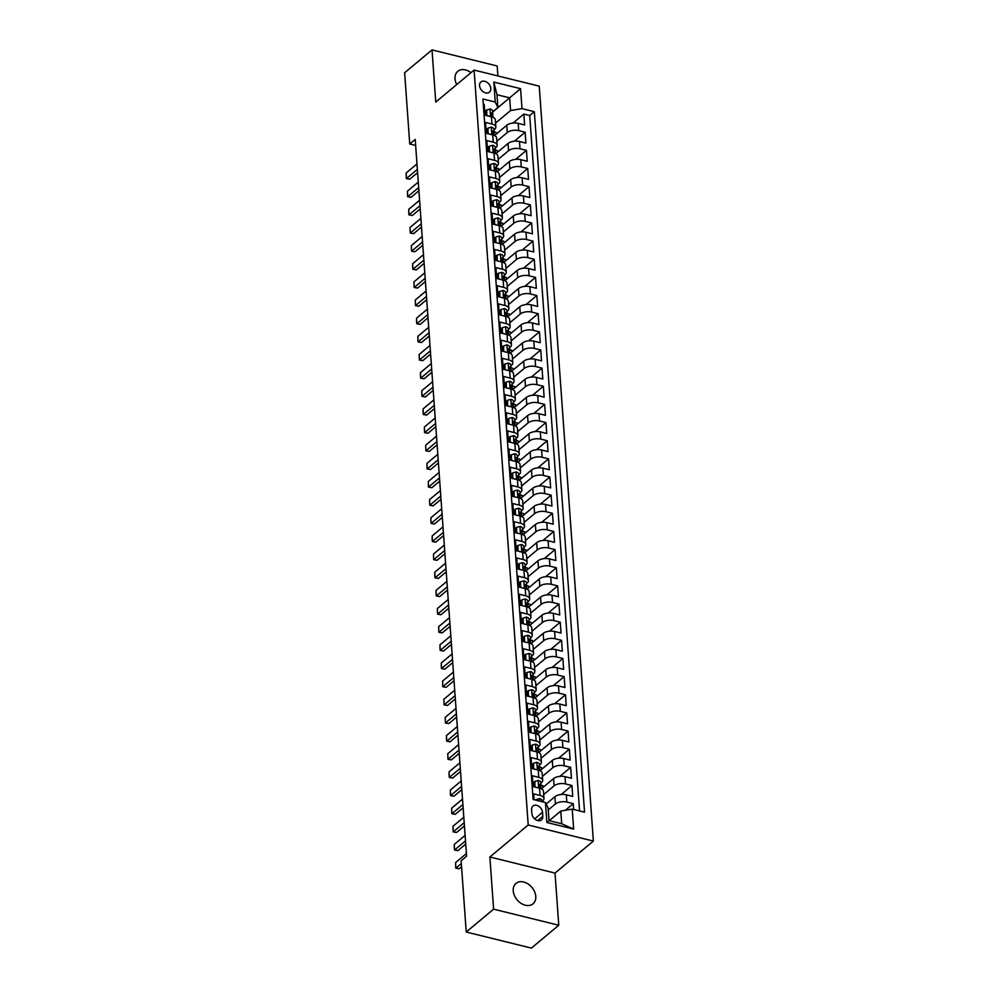 <?xml version="1.0" encoding="UTF-8"?>
<svg xmlns="http://www.w3.org/2000/svg" width="998" height="998" viewBox="0 0 998 998"><rect width="100%" height="100%" fill="white"/><g stroke="black" fill="none" stroke-linecap="round" stroke-linejoin="round"><path stroke-width="1.5" d="M470.969 72.679A13.298 9.668 50.1 0 0 457.77 71.32A13.298 9.668 50.1 0 0 455.013 78.755A13.298 9.668 50.1 0 0 456.747 84.556M513.234 890.84A13.298 9.668 50.1 0 0 520.931 903.265A13.298 9.668 50.1 0 0 533.019 903.826A13.298 9.668 50.1 0 0 535.776 896.391A13.298 9.668 50.1 0 0 528.067 883.966A13.298 9.668 50.1 0 0 515.978 883.405A13.298 9.668 50.1 0 0 513.234 890.84M479.539 85.678A6.649 4.84 50.1 0 0 483.381 91.891A6.649 4.84 50.1 0 0 489.432 92.178A6.649 4.84 50.1 0 0 490.804 88.46A6.649 4.84 50.1 0 0 486.949 82.248A6.649 4.84 50.1 0 0 480.911 81.973A6.649 4.84 50.1 0 0 479.539 85.678M497.89 75.948L497.179 65.98L432.022 49.9L404.639 72.754L409.741 143.986L415.655 145.434M593.361 841.077L539.244 86.152L474.087 70.072L528.204 824.997L593.361 841.077L555.025 873.075L489.868 856.995L493.611 909.166L558.768 925.246L555.025 873.075M558.768 925.246L531.385 948.1L466.228 932.02L493.611 909.166M483.269 104.054L484.205 104.291L484.991 115.182L491.415 116.766L491.939 124.026A8.308 4.017 -4.1 0 1 495.844 127.083A8.308 4.017 -4.1 0 1 494.596 129.416L493.96 129.952M491.939 124.026L485.515 122.43L486.288 133.32L492.713 134.905L493.237 142.165A8.308 4.017 -4.1 0 1 497.154 145.234A8.308 4.017 -4.1 0 1 495.906 147.567L495.257 148.103M493.237 142.165L486.812 140.581L487.585 151.471L494.022 153.056L494.534 160.316A8.308 4.017 -4.1 0 1 498.451 163.373A8.308 4.017 -4.1 0 1 497.204 165.705L496.555 166.242M494.534 160.316L488.109 158.732L488.895 169.623L495.32 171.207L495.844 178.467A8.308 4.017 -4.1 0 1 499.749 181.524A8.308 4.017 -4.1 0 1 498.501 183.857L497.865 184.393M495.844 178.467L489.407 176.871L490.193 187.761L496.617 189.346L497.141 196.606A8.308 4.017 -4.1 0 1 501.046 199.675A8.308 4.017 -4.1 0 1 499.798 202.008L499.162 202.544M497.141 196.606L490.717 195.022L491.49 205.912L497.927 207.497L498.439 214.757A8.308 4.017 -4.1 0 1 502.356 217.814A8.308 4.017 -4.1 0 1 501.108 220.146L500.46 220.695M498.439 214.757L492.014 213.173L492.8 224.063L499.225 225.648L499.749 232.908A8.308 4.017 -4.1 0 1 503.653 235.965A8.308 4.017 -4.1 0 1 502.406 238.297L501.757 238.834M499.749 232.908L493.311 231.324L494.097 242.202L500.522 243.786L501.046 251.047A8.308 4.017 -4.1 0 1 504.951 254.116A8.308 4.017 -4.1 0 1 503.703 256.449L503.067 256.985M501.046 251.047L494.621 249.463L495.395 260.353L501.819 261.938L502.343 269.198A8.308 4.017 -4.1 0 1 506.248 272.267A8.308 4.017 -4.1 0 1 505.013 274.587L504.364 275.136M502.343 269.198L495.919 267.614L496.692 278.504L503.129 280.089L503.641 287.349A8.308 4.017 -4.1 0 1 507.558 290.406A8.308 4.017 -4.1 0 1 506.31 292.738L505.662 293.275M503.641 287.349L497.216 285.765L498.002 296.643L504.427 298.24L504.951 305.488A8.308 4.017 -4.1 0 1 508.855 308.557A8.308 4.017 -4.1 0 1 507.608 310.889L506.959 311.426M504.951 305.488L498.513 303.903L499.299 314.794L505.724 316.378L506.248 323.639A8.308 4.017 -4.1 0 1 510.153 326.708A8.308 4.017 -4.1 0 1 508.905 329.041L508.269 329.577M506.248 323.639L499.823 322.055L500.597 332.945L507.021 334.53L507.545 341.79A8.308 4.017 -4.1 0 1 511.463 344.846A8.308 4.017 -4.1 0 1 510.215 347.179L509.566 347.716M507.545 341.79L501.121 340.206L501.894 351.084L508.331 352.681L508.843 359.929A8.308 4.017 -4.1 0 1 512.76 362.998A8.308 4.017 -4.1 0 1 511.512 365.33L510.864 365.867M508.843 359.929L502.418 358.344L503.204 369.235L509.629 370.819L510.153 378.08A8.308 4.017 -4.1 0 1 514.057 381.149A8.308 4.017 -4.1 0 1 512.81 383.481L512.174 384.018M510.153 378.08L503.716 376.496L504.501 387.386L510.926 388.971L511.45 396.231A8.308 4.017 -4.1 0 1 515.355 399.287A8.308 4.017 -4.1 0 1 514.107 401.62L513.471 402.157M511.45 396.231L505.025 394.647L505.799 405.537L512.236 407.122L512.747 414.382A8.308 4.017 -4.1 0 1 516.665 417.438A8.308 4.017 -4.1 0 1 515.417 419.771L514.768 420.308M512.747 414.382L506.323 412.785L507.109 423.676L513.533 425.26L514.057 432.521A8.308 4.017 -4.1 0 1 517.962 435.59A8.308 4.017 -4.1 0 1 516.715 437.922L516.066 438.459M514.057 432.521L507.62 430.936L508.406 441.827L514.831 443.411L515.355 450.672A8.308 4.017 -4.1 0 1 519.259 453.728A8.308 4.017 -4.1 0 1 518.012 456.061L517.376 456.597M515.355 450.672L508.93 449.088L509.704 459.978L516.128 461.563L516.652 468.823A8.308 4.017 -4.1 0 1 520.557 471.879A8.308 4.017 -4.1 0 1 519.322 474.212L518.673 474.749M516.652 468.823L510.228 467.226L511.001 478.117L517.438 479.701L517.95 486.962A8.308 4.017 -4.1 0 1 521.867 490.03A8.308 4.017 -4.1 0 1 520.619 492.363L519.97 492.9M517.95 486.962L511.525 485.377L512.311 496.268L518.735 497.852L519.259 505.113A8.308 4.017 -4.1 0 1 523.164 508.169A8.308 4.017 -4.1 0 1 521.917 510.502L521.268 511.051M519.259 505.113L512.822 503.528L513.608 514.419L520.033 516.003L520.557 523.264A8.308 4.017 -4.1 0 1 524.461 526.32A8.308 4.017 -4.1 0 1 523.214 528.653L522.578 529.189M520.557 523.264L514.132 521.68L514.906 532.558L521.33 534.142L521.854 541.403A8.308 4.017 -4.1 0 1 525.771 544.471A8.308 4.017 -4.1 0 1 524.524 546.804L523.875 547.341M521.854 541.403L515.43 539.818L516.203 550.709L522.64 552.293L523.152 559.554A8.308 4.017 -4.1 0 1 527.069 562.61A8.308 4.017 -4.1 0 1 525.821 564.943L525.173 565.492M523.152 559.554L516.727 557.969L517.513 568.86L523.938 570.444L524.461 577.705A8.308 4.017 -4.1 0 1 528.366 580.761A8.308 4.017 -4.1 0 1 527.119 583.094L526.482 583.63M524.461 577.705L518.024 576.12L518.81 586.999L525.235 588.595L525.759 595.843A8.308 4.017 -4.1 0 1 529.664 598.912A8.308 4.017 -4.1 0 1 528.416 601.245L527.78 601.782M525.759 595.843L519.334 594.259L520.108 605.15L526.545 606.734L527.056 613.995A8.308 4.017 -4.1 0 1 530.973 617.063A8.308 4.017 -4.1 0 1 529.726 619.384L529.077 619.933M527.056 613.995L520.632 612.41L521.418 623.301L527.842 624.885L528.366 632.146A8.308 4.017 -4.1 0 1 532.271 635.202A8.308 4.017 -4.1 0 1 531.023 637.535L530.375 638.071M528.366 632.146L521.929 630.561L522.715 641.44L529.14 643.036L529.664 650.284A8.308 4.017 -4.1 0 1 533.568 653.353A8.308 4.017 -4.1 0 1 532.321 655.686L531.684 656.222M529.664 650.284L523.239 648.7L524.012 659.591L530.437 661.175L530.961 668.435A8.308 4.017 -4.1 0 1 534.866 671.504A8.308 4.017 -4.1 0 1 533.631 673.837L532.982 674.374M530.961 668.435L524.536 666.851L525.31 677.742L531.747 679.326L532.258 686.587A8.308 4.017 -4.1 0 1 536.176 689.643A8.308 4.017 -4.1 0 1 534.928 691.976L534.279 692.512M532.258 686.587L525.834 685.002L526.62 695.88L533.044 697.477L533.568 704.725A8.308 4.017 -4.1 0 1 537.473 707.794A8.308 4.017 -4.1 0 1 536.225 710.127L535.577 710.663M533.568 704.725L527.131 703.141L527.917 714.032L534.342 715.616L534.866 722.876A8.308 4.017 -4.1 0 1 538.77 725.945A8.308 4.017 -4.1 0 1 537.523 728.278L536.887 728.814M534.866 722.876L528.441 721.292L529.214 732.183L535.639 733.767L536.163 741.027A8.308 4.017 -4.1 0 1 540.08 744.084A8.308 4.017 -4.1 0 1 538.833 746.417L538.184 746.953M536.163 741.027L529.738 739.443L530.512 750.334L536.949 751.918L537.46 759.179A8.308 4.017 -4.1 0 1 541.378 762.235A8.308 4.017 -4.1 0 1 540.13 764.568L539.481 765.104M537.46 759.179L531.036 757.582L531.822 768.472L538.246 770.057L538.77 777.317A8.308 4.017 -4.1 0 1 542.675 780.386A8.308 4.017 -4.1 0 1 541.427 782.719L540.791 783.255M538.77 777.317L532.333 775.733L533.119 786.624L539.544 788.208A8.308 4.017 -4.1 0 1 543.461 791.277L543.972 798.525A8.308 4.017 -4.1 0 1 542.725 800.858L542.089 801.394M573.675 809.478L573.264 803.652L565.33 810.276M546.18 804.001L554.888 796.728A8.308 4.017 -4.1 0 1 566.315 794.807L572.74 796.404L571.966 785.513L561.188 794.508M541.315 788.832L553.591 778.59A8.308 4.017 175.9 0 1 565.018 776.669L571.442 778.253L570.656 767.362L559.89 776.357M540.018 770.681L552.293 760.439A8.308 4.017 175.9 0 1 563.708 758.517L570.145 760.102L569.359 749.211L558.581 758.206M538.72 752.529L550.983 742.287A8.308 4.017 175.9 0 1 562.41 740.366L568.835 741.963L568.062 731.072L557.283 740.067M537.411 734.391L549.686 724.136A8.308 4.017 175.9 0 1 561.113 722.228L567.538 723.812L566.764 712.921L555.986 721.916M536.113 716.24L548.389 705.998A8.308 4.017 175.9 0 1 559.816 704.077L566.24 705.661L565.454 694.77L554.688 703.765M534.816 698.089L547.091 687.847A8.308 4.017 175.9 0 1 558.506 685.925L564.943 687.51L564.157 676.632L553.379 685.626M533.506 679.95L545.781 669.695A8.308 4.017 175.9 0 1 557.208 667.787L563.633 669.371L562.86 658.48L552.081 667.475M532.208 661.799L544.484 651.557A8.308 4.017 175.9 0 1 555.911 649.636L562.336 651.22L561.562 640.329L550.784 649.324M530.911 643.648L543.186 633.406A8.308 4.017 175.9 0 1 554.614 631.485L561.038 633.069L560.252 622.191L549.486 631.173M529.614 625.509L541.877 615.255A8.308 4.017 175.9 0 1 553.304 613.346L559.741 614.93L558.955 604.039L548.176 613.034M528.304 607.358L540.579 597.116A8.308 4.017 175.9 0 1 552.006 595.195L558.431 596.779L557.657 585.888L546.879 594.883M527.006 589.207L539.282 578.965A8.308 4.017 175.9 0 1 550.709 577.044L557.134 578.628L556.348 567.75L545.582 576.732M525.709 571.056L537.984 560.814A8.308 4.017 175.9 0 1 549.399 558.905L555.836 560.489L555.05 549.599L544.272 558.593M524.412 552.917L536.674 542.675A8.308 4.017 175.9 0 1 548.102 540.754L554.526 542.338L553.753 531.447L542.974 540.442M523.102 534.766L535.377 524.524A8.308 4.017 175.9 0 1 546.804 522.603L553.229 524.187L552.455 513.296L541.677 522.291M521.804 516.615L534.08 506.373A8.308 4.017 175.9 0 1 545.507 504.452L551.931 506.048L551.146 495.158L540.38 504.152M520.507 498.476L532.782 488.234A8.308 4.017 175.9 0 1 544.197 486.313L550.634 487.897L549.848 477.007L539.07 486.001M519.197 480.325L531.472 470.083A8.308 4.017 175.9 0 1 542.9 468.162L549.324 469.746L548.551 458.855L537.772 467.85M517.9 462.174L530.175 451.932A8.308 4.017 175.9 0 1 541.602 450.011L548.027 451.607L547.253 440.717L536.475 449.711M516.602 444.035L528.878 433.793A8.308 4.017 175.9 0 1 540.305 431.872L546.729 433.456L545.943 422.566L535.178 431.56M515.305 425.884L527.568 415.642A8.308 4.017 175.9 0 1 538.995 413.721L545.432 415.305L544.646 404.415L533.868 413.409M513.995 407.733L526.27 397.491A8.308 4.017 175.9 0 1 537.697 395.57L544.122 397.154L543.349 386.276L532.57 395.27M512.698 389.594L524.973 379.34A8.308 4.017 175.9 0 1 536.4 377.431L542.825 379.015L542.039 368.125L531.273 377.119M511.4 371.443L523.676 361.201A8.308 4.017 175.9 0 1 535.09 359.28L541.527 360.864L540.741 349.974L529.963 358.968M510.103 353.292L522.366 343.05A8.308 4.017 175.9 0 1 533.793 341.129L540.217 342.713L539.444 331.835L528.666 340.829M508.793 335.153L521.068 324.899A8.308 4.017 175.9 0 1 532.495 322.99L538.92 324.575L538.147 313.684L527.368 322.678M507.495 317.002L519.771 306.76A8.308 4.017 175.9 0 1 531.198 304.839L537.623 306.423L536.837 295.533L526.071 304.527M506.198 298.851L518.473 288.609A8.308 4.017 175.9 0 1 529.888 286.688L536.325 288.272L535.539 277.394L524.761 286.376M504.888 280.712L517.164 270.458A8.308 4.017 175.9 0 1 528.591 268.549L535.015 270.134L534.242 259.243L523.463 268.237M503.591 262.561L515.866 252.319A8.308 4.017 175.9 0 1 527.293 250.398L533.718 251.983L532.932 241.092L522.166 250.086M502.293 244.41L514.569 234.168A8.308 4.017 175.9 0 1 525.996 232.247L532.421 233.831L531.635 222.941L520.869 231.935M500.996 226.259L513.259 216.017A8.308 4.017 175.9 0 1 524.686 214.096L531.123 215.693L530.337 204.802L519.559 213.797M499.686 208.12L511.962 197.878A8.308 4.017 175.9 0 1 523.389 195.957L529.813 197.542L529.04 186.651L518.261 195.645M498.389 189.969L510.664 179.727A8.308 4.017 175.9 0 1 522.091 177.806L528.516 179.391L527.73 168.5L516.964 177.494M497.091 171.818L509.367 161.576A8.308 4.017 175.9 0 1 520.781 159.655L527.218 161.252L526.433 150.361L515.654 159.356M495.794 153.68L508.057 143.438A8.308 4.017 175.9 0 1 519.484 141.516L525.909 143.101L525.135 132.21L514.357 141.205M466.228 932.02L461.126 860.8L466.602 856.222L415.218 139.408L409.741 143.986M542.8 816.302L542.513 812.31A6.437 4.678 50.1 0 0 538.783 806.284A6.437 4.678 50.1 0 0 532.932 806.022A6.437 4.678 50.1 0 0 531.597 809.615L531.884 813.607A6.437 4.678 50.1 0 0 535.614 819.632A6.437 4.678 50.1 0 0 541.477 819.907A6.437 4.678 50.1 0 0 542.8 816.302L537.697 820.568M497.902 107.435L495.233 102.033L482.907 98.989L533.119 799.473L545.444 802.517L548.114 807.906L549.025 820.618L561.699 823.737L560.789 811.037L572.216 809.116L584.541 812.16L534.329 111.676L522.004 108.632L510.577 110.553L509.666 97.854L496.992 94.723L497.902 107.435L492.65 111.801M495.233 102.033L493.81 82.073L520.569 88.672L522.004 108.632M572.216 809.116L573.65 829.076L546.879 822.477L545.444 802.517M496.867 141.242L507.283 132.547A8.308 4.017 -4.1 0 1 518.711 130.626L525.135 132.21M494.484 135.528L506.759 125.286L507.283 132.547M498.164 159.393L508.581 150.686A8.308 4.017 -4.1 0 1 520.008 148.777L526.433 150.361M499.462 177.532L509.878 168.837A8.308 4.017 -4.1 0 1 521.305 166.916L527.73 168.5M500.759 195.683L511.188 186.988A8.308 4.017 -4.1 0 1 522.603 185.067L529.04 186.651M502.069 213.834L512.485 205.126A8.308 4.017 -4.1 0 1 523.913 203.218L530.337 204.802M503.366 231.973L513.783 223.278A8.308 4.017 -4.1 0 1 525.21 221.356L531.635 222.941M504.664 250.124L515.08 241.429A8.308 4.017 -4.1 0 1 526.507 239.508L532.932 241.092M505.974 268.275L516.39 259.58A8.308 4.017 -4.1 0 1 527.817 257.659L534.242 259.243M507.271 286.414L517.688 277.718A8.308 4.017 -4.1 0 1 529.115 275.797L535.539 277.394M508.568 304.565L518.985 295.87A8.308 4.017 -4.1 0 1 530.412 293.948L536.837 295.533M509.866 322.716L520.295 314.021A8.308 4.017 -4.1 0 1 531.709 312.1L538.147 313.684M511.176 340.854L521.592 332.159A8.308 4.017 -4.1 0 1 533.019 330.238L539.444 331.835M512.473 359.006L522.89 350.31A8.308 4.017 -4.1 0 1 534.317 348.389L540.741 349.974M513.77 377.157L524.187 368.462A8.308 4.017 -4.1 0 1 535.614 366.54L542.039 368.125M515.068 395.295L525.497 386.6A8.308 4.017 -4.1 0 1 536.912 384.692L543.349 386.276M516.378 413.446L526.794 404.751A8.308 4.017 -4.1 0 1 538.221 402.83L544.646 404.415M517.675 431.598L528.092 422.903A8.308 4.017 -4.1 0 1 539.519 420.981L545.943 422.566M518.972 449.736L529.389 441.041A8.308 4.017 -4.1 0 1 540.816 439.132L547.253 440.717M520.282 467.887L530.699 459.192A8.308 4.017 -4.1 0 1 542.126 457.271L548.551 458.855M521.58 486.038L531.996 477.343A8.308 4.017 -4.1 0 1 543.423 475.422L549.848 477.007M522.877 504.19L533.294 495.482A8.308 4.017 -4.1 0 1 544.721 493.573L551.146 495.158M524.175 522.328L534.604 513.633A8.308 4.017 -4.1 0 1 546.018 511.712L552.455 513.296M525.484 540.479L535.901 531.784A8.308 4.017 -4.1 0 1 547.328 529.863L553.753 531.447M526.782 558.63L537.198 549.935A8.308 4.017 -4.1 0 1 548.626 548.014L555.05 549.599M528.079 576.769L538.496 568.074A8.308 4.017 -4.1 0 1 549.923 566.153L556.348 567.75M529.377 594.92L539.806 586.225A8.308 4.017 -4.1 0 1 551.22 584.304L557.657 585.888M530.687 613.071L541.103 604.376A8.308 4.017 -4.1 0 1 552.53 602.455L558.955 604.039M531.984 631.21L542.401 622.515A8.308 4.017 -4.1 0 1 553.828 620.594L560.252 622.191M533.281 649.361L543.698 640.666A8.308 4.017 -4.1 0 1 555.125 638.745L561.562 640.329M534.591 667.512L545.008 658.817A8.308 4.017 -4.1 0 1 556.435 656.896L562.86 658.48M535.889 685.651L546.305 676.956A8.308 4.017 -4.1 0 1 557.732 675.047L564.157 676.632M537.186 703.802L547.603 695.107A8.308 4.017 -4.1 0 1 559.03 693.186L565.454 694.77M538.483 721.953L548.912 713.258A8.308 4.017 -4.1 0 1 560.327 711.337L566.764 712.921M539.793 740.092L550.21 731.397A8.308 4.017 -4.1 0 1 561.637 729.488L568.062 731.072M541.091 758.243L551.507 749.548A8.308 4.017 -4.1 0 1 562.934 747.627L569.359 749.211M542.388 776.394L552.805 767.699A8.308 4.017 -4.1 0 1 564.232 765.778L570.656 767.362M543.685 794.545L554.115 785.838A8.308 4.017 -4.1 0 1 565.529 783.929L571.966 785.513M548.264 809.964L555.412 803.989A8.308 4.017 -4.1 0 1 566.839 802.068L573.264 803.652M579.576 810.937L529.726 115.519L523.838 114.059L513.059 123.053M506.759 125.286A8.308 4.017 175.9 0 1 518.187 123.365L524.611 124.95L523.838 114.059M534.055 799.71L533.643 793.884L540.068 795.468A8.308 4.017 -4.1 0 1 543.972 798.525M549.249 820.668L560.789 811.037M432.022 49.9L435.752 102.07L474.087 70.072M489.868 856.995L528.204 824.997M492.675 112.038L520.569 88.672M495.557 123.091L510.577 110.553M543.049 787.385L542.937 785.75L540.928 785.251M542.675 780.386L542.151 773.126A8.308 4.017 175.9 0 0 538.246 770.057M541.752 769.233L541.627 767.599L539.631 767.113M541.378 762.235L540.854 754.975A8.308 4.017 175.9 0 0 536.949 751.918M540.442 751.082L540.33 749.448L538.334 748.962M540.08 744.084L539.556 736.823A8.308 4.017 175.9 0 0 535.639 733.767M539.145 732.944L539.032 731.309L537.024 730.81M538.77 725.945L538.259 718.685A8.308 4.017 175.9 0 0 534.342 715.616M537.847 714.793L537.722 713.158L535.726 712.672M537.473 707.794L536.949 700.534A8.308 4.017 175.9 0 0 533.044 697.477M536.55 696.641L536.425 695.007L534.429 694.521M536.176 689.643L535.652 682.383A8.308 4.017 175.9 0 0 531.747 679.326M535.24 678.503L535.128 676.869L533.119 676.37M534.866 671.504L534.354 664.244A8.308 4.017 175.9 0 0 530.437 661.175M533.942 660.352L533.83 658.717L531.822 658.218M533.568 653.353L533.044 646.093A8.308 4.017 175.9 0 0 529.14 643.036M532.645 642.201L532.52 640.566L530.524 640.08M532.271 635.202L531.747 627.942A8.308 4.017 175.9 0 0 527.842 624.885M531.335 624.062L531.223 622.428L529.227 621.929M530.973 617.063L530.449 609.803A8.308 4.017 175.9 0 0 526.545 606.734M530.038 605.911L529.926 604.277L527.917 603.778M529.664 598.912L529.152 591.652A8.308 4.017 175.9 0 0 525.235 588.595M528.74 587.76L528.628 586.125L526.62 585.639M528.366 580.761L527.842 573.501A8.308 4.017 175.9 0 0 523.938 570.444M527.443 569.621L527.318 567.987L525.322 567.488M527.069 562.61L526.545 555.362A8.308 4.017 175.9 0 0 522.64 552.293M526.133 551.47L526.021 549.836L524.012 549.337M525.771 544.471L525.247 537.211A8.308 4.017 175.9 0 0 521.33 534.142M524.836 533.319L524.723 531.684L522.715 531.198M524.461 526.32L523.95 519.06A8.308 4.017 175.9 0 0 520.033 516.003M523.538 515.18L523.414 513.546L521.418 513.047M523.164 508.169L522.64 500.921A8.308 4.017 175.9 0 0 518.735 497.852M522.241 497.029L522.116 495.395L520.12 494.896M521.867 490.03L521.343 482.77A8.308 4.017 175.9 0 0 517.438 479.701M520.931 478.878L520.819 477.244L518.81 476.757M520.557 471.879L520.045 464.619A8.308 4.017 175.9 0 0 516.128 461.563M519.634 460.739L519.521 459.105L517.513 458.606M519.259 453.728L518.735 446.468A8.308 4.017 175.9 0 0 514.831 443.411M518.336 442.588L518.212 440.954L516.216 440.455M517.962 435.59L517.438 428.329A8.308 4.017 175.9 0 0 513.533 425.26M517.026 424.437L516.914 422.803L514.918 422.316M516.665 417.438L516.141 410.178A8.308 4.017 175.9 0 0 512.236 407.122M515.729 406.286L515.617 404.652L513.608 404.165M515.355 399.287L514.843 392.027A8.308 4.017 175.9 0 0 510.926 388.971M514.432 388.147L514.319 386.513L512.311 386.014M514.057 381.149L513.533 373.888A8.308 4.017 175.9 0 0 509.629 370.819M513.134 369.996L513.009 368.362L511.013 367.863M512.76 362.998L512.236 355.737A8.308 4.017 175.9 0 0 508.331 352.681M511.824 351.845L511.712 350.211L509.704 349.724M511.463 344.846L510.939 337.586A8.308 4.017 175.9 0 0 507.021 334.53M510.527 333.706L510.415 332.072L508.406 331.573M510.153 326.708L509.641 319.447A8.308 4.017 175.9 0 0 505.724 316.378M509.23 315.555L509.105 313.921L507.109 313.422M508.855 308.557L508.331 301.296A8.308 4.017 175.9 0 0 504.427 298.24M507.932 297.404L507.807 295.77L505.811 295.283M507.558 290.406L507.034 283.145A8.308 4.017 175.9 0 0 503.129 280.089M506.622 279.265L506.51 277.631L504.501 277.132M506.248 272.267L505.736 265.006A8.308 4.017 175.9 0 0 501.819 261.938M505.325 261.114L505.213 259.48L503.204 258.981M504.951 254.116L504.427 246.855A8.308 4.017 175.9 0 0 500.522 243.786M504.027 242.963L503.903 241.329L501.907 240.842M503.653 235.965L503.129 228.704A8.308 4.017 175.9 0 0 499.225 225.648M502.718 224.824L502.605 223.19L500.609 222.691M502.356 217.814L501.832 210.566A8.308 4.017 175.9 0 0 497.927 207.497M501.42 206.673L501.308 205.039L499.299 204.54M501.046 199.675L500.534 192.414A8.308 4.017 175.9 0 0 496.617 189.346M500.123 188.522L500.01 186.888L498.002 186.401M499.749 181.524L499.225 174.263A8.308 4.017 175.9 0 0 495.32 171.207M498.825 170.384L498.701 168.749L496.705 168.25M498.451 163.373L497.927 156.125A8.308 4.017 175.9 0 0 494.022 153.056M497.515 152.232L497.403 150.598L495.395 150.099M497.154 145.234L496.63 137.974A8.308 4.017 175.9 0 0 492.713 134.905M496.218 134.081L496.106 132.447L494.097 131.961M529.726 115.519L534.329 111.676M495.844 127.083L495.332 119.822A8.308 4.017 175.9 0 0 491.415 116.766M549.025 820.618L546.879 822.477M561.699 823.737L573.65 829.076M493.81 82.073L496.992 94.723M536.188 800.234L536.138 799.535L539.531 798.6A5.501 2.657 -4.1 0 1 542.026 800.596L542.101 801.693M461.326 863.569L455.986 868.023L459.155 868.796L455.787 868.173L455.599 862.571L466.415 853.552M461.55 866.8L459.155 868.796M455.599 862.571L455.787 868.173M536.138 799.535L535.502 800.059M534.94 787.073L534.828 781.397L538.221 780.448A5.501 2.657 -4.1 0 1 540.729 782.457L540.978 785.9A5.501 2.657 175.9 0 0 539.656 784.328L539.045 784.378M535.227 786.836L535.851 787.297M534.828 781.397L533.406 782.582L533.705 786.773M540.766 787.235L540.953 786.237A5.501 2.657 175.9 0 0 540.978 785.9M538.808 785.039L539.656 784.328L539.818 786.511A5.501 2.657 -4.1 0 1 541.128 788.083L541.178 788.769M465.505 840.852L454.689 849.872L457.857 850.658L454.489 850.022L454.29 847.302L454.29 844.433L465.105 835.401M465.729 844.083L457.857 850.658M454.29 844.433L454.489 850.022M533.643 768.922L533.531 763.245L536.924 762.297A5.501 2.657 -4.1 0 1 539.431 764.306L539.669 767.749A5.501 2.657 175.9 0 0 538.359 766.19L537.747 766.227M533.93 768.685L534.554 769.146M533.531 763.245L532.109 764.431L532.408 768.622M539.469 769.096L539.656 768.086A5.501 2.657 175.9 0 0 539.669 767.749M537.51 766.901L538.359 766.19L538.508 768.36A5.501 2.657 -4.1 0 1 539.831 769.932L539.881 770.618M464.195 822.701L453.379 831.721L456.56 832.507L453.179 831.883L452.992 826.282L463.808 817.25M464.432 825.932L456.56 832.507M452.992 826.282L453.179 831.883M532.346 750.783L532.233 745.094L535.627 744.159A5.501 2.657 -4.1 0 1 538.122 746.155L538.371 749.61A5.501 2.657 175.9 0 0 537.061 748.038L536.437 748.088M532.62 750.546L533.244 751.007M532.233 745.094L530.811 746.292L531.111 750.471M538.172 750.945L538.359 749.947A5.501 2.657 175.9 0 0 538.371 749.61M536.2 748.75L537.061 748.038L537.211 750.222A5.501 2.657 -4.1 0 1 538.533 751.781L538.583 752.467M462.897 804.55L452.082 813.582L455.25 814.356L451.882 813.732L451.682 811.012L451.695 808.13L462.511 799.111M463.134 807.781L455.25 814.356M451.695 808.13L451.882 813.732M531.036 732.632L530.936 726.956L534.329 726.008A5.501 2.657 -4.1 0 1 536.824 728.016L537.074 731.459A5.501 2.657 175.9 0 0 535.751 729.887L535.14 729.937M531.323 732.395L531.946 732.856M530.936 726.956L529.514 728.141L529.813 732.332M536.874 732.794L537.049 731.796A5.501 2.657 175.9 0 0 537.074 731.459M534.903 730.598L535.751 729.887L535.914 732.07A5.501 2.657 -4.1 0 1 537.223 733.642L537.273 734.328M461.6 786.399L450.784 795.431L453.953 796.217L450.585 795.581L450.385 792.861L450.397 789.992L461.201 780.96M461.825 789.643L453.953 796.217M450.397 789.992L450.585 795.581M529.738 714.481L529.626 708.805L533.019 707.856A5.501 2.657 -4.1 0 1 535.527 709.865L535.776 713.308A5.501 2.657 175.9 0 0 534.454 711.749L533.843 711.786M530.025 714.244L530.649 714.705M529.626 708.805L528.204 709.99L528.503 714.181M535.564 714.643L535.751 713.645A5.501 2.657 175.9 0 0 535.776 713.308M533.606 712.46L534.454 711.749L534.616 713.919A5.501 2.657 -4.1 0 1 535.926 715.491L535.976 716.177M460.29 768.26L449.487 777.28L452.655 778.066L449.287 777.442L449.088 774.71L449.088 771.841L459.903 762.809M460.527 771.491L452.655 778.066M449.088 771.841L449.287 777.442M528.441 696.342L528.329 690.653L531.722 689.705A5.501 2.657 -4.1 0 1 534.229 691.714L534.466 695.169A5.501 2.657 175.9 0 0 533.157 693.598L532.545 693.647M528.715 696.105L529.352 696.554M528.329 690.653L526.907 691.851L527.206 696.03M534.267 696.504L534.454 695.506A5.501 2.657 175.9 0 0 534.466 695.169M532.308 694.309L533.157 693.598L533.306 695.781A5.501 2.657 -4.1 0 1 534.629 697.34L534.679 698.026M458.993 750.109L448.177 759.141L451.346 759.915L447.977 759.291L447.79 753.69L458.606 744.67M459.23 753.34L451.346 759.915M447.79 753.69L447.977 759.291M527.144 678.191L527.031 672.515L530.425 671.567A5.501 2.657 -4.1 0 1 532.92 673.575L533.169 677.018A5.501 2.657 175.9 0 0 531.859 675.446L531.235 675.496M527.418 677.954L528.042 678.415M527.031 672.515L525.609 673.7L525.909 677.879M532.969 678.353L533.157 677.355A5.501 2.657 175.9 0 0 533.169 677.018M530.998 676.157L531.859 675.446L532.009 677.63A5.501 2.657 -4.1 0 1 533.331 679.201L533.381 679.875M457.695 731.958L446.879 740.99L450.048 741.776L446.68 741.14L446.48 738.42L446.493 735.551L457.309 726.519M457.92 735.202L450.048 741.776M446.493 735.551L446.68 741.14M525.834 660.04L525.734 654.364L529.115 653.416A5.501 2.657 -4.1 0 1 531.622 655.424L531.872 658.867A5.501 2.657 175.9 0 0 530.549 657.308L529.938 657.345M526.121 659.803L526.744 660.264M525.734 654.364L524.299 655.549L524.611 659.74M531.66 660.202L531.847 659.204A5.501 2.657 175.9 0 0 531.872 658.867M529.701 658.019L530.549 657.308L530.711 659.478A5.501 2.657 -4.1 0 1 532.021 661.05L532.071 661.736M456.398 713.82L445.582 722.839L448.751 723.625L445.382 723.001L445.195 717.4L455.999 708.368M456.622 717.051L448.751 723.625M445.195 717.4L445.382 723.001M524.536 641.889L524.424 636.213L527.817 635.264A5.501 2.657 -4.1 0 1 530.325 637.273L530.574 640.728A5.501 2.657 175.9 0 0 529.252 639.157L528.641 639.194M524.823 641.664L525.447 642.113M524.424 636.213L523.002 637.398L523.301 641.589M530.362 642.063L530.549 641.053A5.501 2.657 175.9 0 0 530.574 640.728M528.404 639.868L529.252 639.157L529.414 641.34A5.501 2.657 -4.1 0 1 530.724 642.899L530.774 643.585M455.088 695.668L444.285 704.7L447.453 705.474L444.073 704.85L443.885 699.249L454.701 690.229M455.325 698.899L447.453 705.474M443.885 699.249L444.073 704.85M523.239 623.75L523.127 618.074L526.52 617.126A5.501 2.657 -4.1 0 1 529.015 619.134L529.264 622.577A5.501 2.657 175.9 0 0 527.954 621.006L527.331 621.055M523.513 623.513L524.137 623.975M523.127 618.074L521.705 619.259L522.004 623.438M529.065 623.912L529.252 622.914A5.501 2.657 175.9 0 0 529.264 622.577M527.094 621.717L527.954 621.006L528.104 623.189A5.501 2.657 -4.1 0 1 529.427 624.76L529.476 625.434M453.791 677.517L442.975 686.549L446.143 687.335L442.775 686.699L442.588 681.098L453.404 672.078M454.028 680.761L446.143 687.335M442.588 681.098L442.775 686.699M521.929 605.599L521.829 599.923L525.222 598.975A5.501 2.657 -4.1 0 1 527.717 600.983L527.967 604.426A5.501 2.657 175.9 0 0 526.645 602.867L526.033 602.904M522.216 605.362L522.84 605.823M521.829 599.923L520.407 601.108L520.707 605.299M527.767 605.761L527.942 604.763A5.501 2.657 175.9 0 0 527.967 604.426M525.796 603.578L526.645 602.867L526.807 605.038A5.501 2.657 -4.1 0 1 528.129 606.609L528.167 607.295M452.493 659.379L441.677 668.398L444.846 669.184L441.478 668.548L441.278 665.828L441.291 662.959L452.106 653.927M452.718 662.61L444.846 669.184M441.291 662.959L441.478 668.548M520.632 587.448L520.519 581.772L523.913 580.824A5.501 2.657 -4.1 0 1 526.42 582.832L526.67 586.288A5.501 2.657 175.9 0 0 525.347 584.716L524.736 584.753M520.919 587.223L521.542 587.672M520.519 581.772L519.097 582.957L519.397 587.148M526.457 587.622L526.645 586.612A5.501 2.657 175.9 0 0 526.67 586.288M524.499 585.427L525.347 584.716L525.509 586.886A5.501 2.657 -4.1 0 1 526.819 588.458L526.869 589.144M451.196 641.227L440.38 650.247L443.549 651.033L440.18 650.409L439.981 647.69L439.981 644.808L450.797 635.788M451.42 644.459L443.549 651.033M439.981 644.808L440.18 650.409M519.334 569.309L519.222 563.62L522.615 562.685A5.501 2.657 -4.1 0 1 525.123 564.693L525.36 568.136A5.501 2.657 175.9 0 0 524.05 566.565L523.439 566.615M519.609 569.072L520.245 569.534M519.222 563.62L517.8 564.818L518.099 568.997M525.16 569.471L525.347 568.473A5.501 2.657 175.9 0 0 525.36 568.136M523.202 567.276L524.05 566.565L524.2 568.748A5.501 2.657 -4.1 0 1 525.522 570.307L525.572 570.993M449.886 623.076L439.07 632.108L442.251 632.894L438.871 632.258L438.683 626.657L449.499 617.637M450.123 626.32L442.251 632.894M438.683 626.657L438.871 632.258M518.037 551.158L517.925 545.482L521.318 544.534A5.501 2.657 -4.1 0 1 523.813 546.542L524.062 549.985A5.501 2.657 175.9 0 0 522.752 548.426L522.129 548.463M518.311 550.921L518.935 551.383M517.925 545.482L516.502 546.667L516.802 550.859M523.863 551.32L524.05 550.322A5.501 2.657 175.9 0 0 524.062 549.985M521.892 549.137L522.752 548.426L522.902 550.597A5.501 2.657 -4.1 0 1 524.224 552.168L524.274 552.855M448.589 604.938L437.773 613.957L440.941 614.743L437.573 614.107L437.374 611.387L437.386 608.518L448.202 599.486M448.826 608.169L440.941 614.743M437.386 608.518L437.573 614.107M516.727 533.007L516.627 527.331L520.02 526.383A5.501 2.657 -4.1 0 1 522.515 528.391L522.765 531.847A5.501 2.657 175.9 0 0 521.443 530.275L520.831 530.312M517.014 532.77L517.638 533.231M516.627 527.331L515.205 528.516L515.504 532.707M522.565 533.182L522.74 532.171A5.501 2.657 175.9 0 0 522.765 531.847M520.594 530.986L521.443 530.275L521.605 532.445A5.501 2.657 -4.1 0 1 522.915 534.017L522.964 534.703M447.291 586.787L436.475 595.806L439.644 596.592L436.276 595.968L436.076 593.249L436.089 590.367L446.892 581.347M447.516 590.018L439.644 596.592M436.089 590.367L436.276 595.968M515.43 514.868L515.317 509.18L518.711 508.244A5.501 2.657 -4.1 0 1 521.218 510.24L521.467 513.696A5.501 2.657 175.9 0 0 520.145 512.124L519.534 512.174M515.716 514.631L516.34 515.093M515.317 509.18L513.895 510.377L514.195 514.556M521.255 515.03L521.443 514.032A5.501 2.657 175.9 0 0 521.467 513.696M519.297 512.835L520.145 512.124L520.307 514.307A5.501 2.657 -4.1 0 1 521.617 515.866L521.667 516.552M445.981 568.635L435.178 577.667L438.347 578.441L434.978 577.817L434.779 575.097L434.779 572.216L445.595 563.196M446.218 571.879L438.347 578.441M434.779 572.216L434.978 577.817M514.132 496.717L514.02 491.041L517.413 490.093A5.501 2.657 -4.1 0 1 519.921 492.101L520.158 495.544A5.501 2.657 175.9 0 0 518.848 493.973L518.236 494.022M514.407 496.48L515.043 496.942M514.02 491.041L512.598 492.226L512.897 496.418M519.958 496.879L520.145 495.881A5.501 2.657 175.9 0 0 520.158 495.544M517.999 494.684L518.848 493.973L518.997 496.156A5.501 2.657 -4.1 0 1 520.32 497.728L520.37 498.414M444.684 550.497L433.868 559.516L437.037 560.302L433.668 559.666L433.481 554.077L444.297 545.045M444.921 553.728L437.037 560.302M433.481 554.077L433.668 559.666M512.835 478.566L512.722 472.89L516.116 471.942A5.501 2.657 -4.1 0 1 518.611 473.95L518.86 477.393A5.501 2.657 175.9 0 0 517.55 475.834L516.927 475.871M513.109 478.329L513.733 478.791M512.722 472.89L511.3 474.075L511.6 478.267M518.661 478.741L518.848 477.73A5.501 2.657 175.9 0 0 518.86 477.393M516.69 476.545L517.55 475.834L517.7 478.005A5.501 2.657 -4.1 0 1 519.022 479.576L519.072 480.263M443.386 532.346L432.571 541.365L435.739 542.151L432.371 541.527L432.171 538.795L432.184 535.926L443 526.894M443.611 535.577L435.739 542.151M432.184 535.926L432.371 541.527M511.525 460.427L511.425 454.739L514.806 453.803A5.501 2.657 -4.1 0 1 517.313 455.799L517.563 459.255A5.501 2.657 175.9 0 0 516.24 457.683L515.629 457.733M511.812 460.19L512.436 460.652M511.425 454.739L509.99 455.936L510.302 460.115M517.351 460.589L517.538 459.591A5.501 2.657 175.9 0 0 517.563 459.255M515.392 458.394L516.24 457.683L516.403 459.866A5.501 2.657 -4.1 0 1 517.712 461.425L517.762 462.111M442.089 514.195L431.273 523.226L434.442 524L431.074 523.376L430.874 520.657L430.887 517.775L441.69 508.755M442.314 517.426L434.442 524M430.887 517.775L431.074 523.376M510.228 442.276L510.115 436.6L513.508 435.652A5.501 2.657 -4.1 0 1 516.016 437.66L516.265 441.104A5.501 2.657 175.9 0 0 514.943 439.532L514.332 439.582M510.514 442.039L511.138 442.501M510.115 436.6L508.693 437.785L508.992 441.977M516.053 442.438L516.24 441.44A5.501 2.657 175.9 0 0 516.265 441.104M514.095 440.243L514.943 439.532L515.105 441.715A5.501 2.657 -4.1 0 1 516.415 443.287L516.465 443.973M440.779 496.043L429.976 505.075L433.144 505.861L429.764 505.225L429.577 499.636L440.392 490.604M441.016 499.287L433.144 505.861M429.577 499.636L429.764 505.225M508.93 424.125L508.818 418.449L512.211 417.501A5.501 2.657 -4.1 0 1 514.706 419.509L514.956 422.952A5.501 2.657 175.9 0 0 513.646 421.393L513.022 421.43M509.205 423.888L509.828 424.35M508.818 418.449L507.396 419.634L507.695 423.826M514.756 424.287L514.943 423.289A5.501 2.657 175.9 0 0 514.956 422.952M512.785 422.104L513.646 421.393L513.795 423.564A5.501 2.657 -4.1 0 1 515.118 425.136L515.168 425.822M439.482 477.905L428.666 486.924L431.835 487.71L428.466 487.086L428.279 481.485L439.095 472.453M439.719 481.136L431.835 487.71M428.279 481.485L428.466 487.086M507.62 405.986L507.52 400.298L510.914 399.362A5.501 2.657 -4.1 0 1 513.409 401.358L513.658 404.814A5.501 2.657 175.9 0 0 512.336 403.242L511.725 403.292M507.907 405.749L508.531 406.211M507.52 400.298L506.098 401.495L506.398 405.675M513.459 406.149L513.633 405.151A5.501 2.657 175.9 0 0 513.658 404.814M511.487 403.953L512.336 403.242L512.498 405.425A5.501 2.657 -4.1 0 1 513.82 406.984L513.858 407.671M438.184 459.754L427.369 468.786L430.537 469.559L427.169 468.935L426.969 466.216L426.982 463.334L437.798 454.315M438.409 462.985L430.537 469.559M426.982 463.334L427.169 468.935M506.323 387.835L506.211 382.159L509.604 381.211A5.501 2.657 -4.1 0 1 512.111 383.22L512.361 386.663A5.501 2.657 175.9 0 0 511.038 385.091L510.427 385.141M506.61 387.598L507.234 388.06M506.211 382.159L504.788 383.344L505.088 387.536M512.149 387.997L512.336 386.999A5.501 2.657 175.9 0 0 512.361 386.663M510.19 385.802L511.038 385.091L511.201 387.274A5.501 2.657 -4.1 0 1 512.51 388.846L512.56 389.532M436.887 441.603L426.071 450.634L429.24 451.42L425.872 450.784L425.672 445.195L436.488 436.163M437.112 444.846L429.24 451.42M425.672 445.195L425.872 450.784M505.025 369.684L504.913 364.008L508.306 363.06A5.501 2.657 -4.1 0 1 510.814 365.068L511.051 368.512A5.501 2.657 175.9 0 0 509.741 366.952L509.13 366.99M505.3 369.447L505.936 369.909M504.913 364.008L503.491 365.193L503.79 369.385M510.851 369.846L511.038 368.848A5.501 2.657 175.9 0 0 511.051 368.512M508.893 367.663L509.741 366.952L509.891 369.123A5.501 2.657 -4.1 0 1 511.213 370.695L511.263 371.381M435.577 423.464L424.761 432.483L427.942 433.269L424.562 432.645L424.375 427.044L435.19 418.012M435.814 426.695L427.942 433.269M424.375 427.044L424.562 432.645M503.728 351.546L503.616 345.857L507.009 344.909A5.501 2.657 -4.1 0 1 509.504 346.917L509.753 350.373A5.501 2.657 175.9 0 0 508.444 348.801L507.82 348.838M504.002 351.308L504.626 351.758M503.616 345.857L502.194 347.042L502.493 351.234M509.554 351.708L509.741 350.71A5.501 2.657 175.9 0 0 509.753 350.373M507.583 349.512L508.444 348.801L508.593 350.984A5.501 2.657 -4.1 0 1 509.916 352.544L509.966 353.23M434.28 405.313L423.464 414.345L426.633 415.118L423.264 414.494L423.065 411.775L423.077 408.893L433.893 399.874M434.517 408.544L426.633 415.118M423.077 408.893L423.264 414.494M502.418 333.394L502.318 327.718L505.712 326.77A5.501 2.657 -4.1 0 1 508.207 328.779L508.456 332.222A5.501 2.657 175.9 0 0 507.134 330.65L506.522 330.7M502.705 333.157L503.329 333.619M502.318 327.718L500.896 328.903L501.196 333.083M508.256 333.557L508.431 332.559A5.501 2.657 175.9 0 0 508.456 332.222M506.285 331.361L507.134 330.65L507.296 332.833A5.501 2.657 -4.1 0 1 508.606 334.405L508.656 335.079M432.982 387.162L422.166 396.194L425.335 396.979L421.967 396.343L421.767 393.624L421.78 390.742L432.583 381.723M433.207 390.405L425.335 396.979M421.78 390.742L421.967 396.343M501.121 315.243L501.008 309.567L504.402 308.619A5.501 2.657 -4.1 0 1 506.909 310.627L507.159 314.071A5.501 2.657 175.9 0 0 505.836 312.511L505.225 312.549M501.408 315.006L502.031 315.468M501.008 309.567L499.586 310.752L499.886 314.944M506.947 315.405L507.134 314.407A5.501 2.657 175.9 0 0 507.159 314.071M504.988 313.222L505.836 312.511L505.998 314.682A5.501 2.657 -4.1 0 1 507.308 316.254L507.358 316.94M431.672 369.023L420.869 378.042L424.038 378.828L420.669 378.192L420.47 375.473L420.47 372.603L431.286 363.571M431.909 372.254L424.038 378.828M420.47 372.603L420.669 378.192M499.823 297.092L499.711 291.416L503.104 290.468A5.501 2.657 -4.1 0 1 505.612 292.476L505.849 295.932A5.501 2.657 175.9 0 0 504.539 294.36L503.928 294.398M500.098 296.868L500.734 297.317M499.711 291.416L498.289 292.601L498.588 296.793M505.649 297.267L505.836 296.256A5.501 2.657 175.9 0 0 505.849 295.932M503.691 295.071L504.539 294.36L504.689 296.531A5.501 2.657 -4.1 0 1 506.011 298.103L506.061 298.789M430.375 350.872L419.559 359.904L422.728 360.677L419.36 360.053L419.172 354.452L429.988 345.433M430.612 354.103L422.728 360.677M419.172 354.452L419.36 360.053M498.526 278.953L498.414 273.265L501.807 272.329A5.501 2.657 -4.1 0 1 504.302 274.338L504.551 277.781A5.501 2.657 175.9 0 0 503.241 276.209L502.618 276.259M498.8 278.716L499.424 279.178M498.414 273.265L496.992 274.462L497.291 278.642M504.352 279.116L504.539 278.118A5.501 2.657 175.9 0 0 504.551 277.781M502.381 276.92L503.241 276.209L503.391 278.392A5.501 2.657 -4.1 0 1 504.714 279.964L504.763 280.638M429.078 332.721L418.262 341.753L421.43 342.539L418.062 341.902L417.863 339.183L417.875 336.301L428.691 327.282M429.302 335.964L421.43 342.539M417.875 336.301L418.062 341.902M497.216 260.802L497.116 255.126L500.497 254.178A5.501 2.657 -4.1 0 1 503.004 256.187L503.254 259.63A5.501 2.657 175.9 0 0 501.932 258.07L501.32 258.108M497.503 260.565L498.127 261.027M497.116 255.126L495.682 256.311L495.994 260.503M503.042 260.965L503.229 259.967A5.501 2.657 175.9 0 0 503.254 259.63M501.083 258.781L501.932 258.07L502.094 260.241A5.501 2.657 -4.1 0 1 503.404 261.813L503.454 262.499M427.78 314.582L416.964 323.601L420.133 324.387L416.765 323.751L416.565 321.032L416.578 318.162L427.381 309.131M428.005 317.813L420.133 324.387M416.578 318.162L416.765 323.751M495.919 242.651L495.806 236.975L499.2 236.027A5.501 2.657 -4.1 0 1 501.707 238.035L501.957 241.491A5.501 2.657 175.9 0 0 500.634 239.919L500.023 239.957M496.206 242.427L496.829 242.876M495.806 236.975L494.384 238.16L494.684 242.352M501.745 242.826L501.932 241.815A5.501 2.657 175.9 0 0 501.957 241.491M499.786 240.63L500.634 239.919L500.796 242.09A5.501 2.657 -4.1 0 1 502.106 243.662L502.156 244.348M426.47 296.431L415.667 305.45L418.836 306.236L415.455 305.613L415.268 300.011L426.084 290.992M426.707 299.662L418.836 306.236M415.268 300.011L415.455 305.613M494.621 224.513L494.509 218.824L497.902 217.888A5.501 2.657 -4.1 0 1 500.397 219.897L500.647 223.34A5.501 2.657 175.9 0 0 499.337 221.768L498.713 221.818M494.896 224.276L495.519 224.737M494.509 218.824L493.087 220.022L493.386 224.201M500.447 224.675L500.634 223.677A5.501 2.657 175.9 0 0 500.647 223.34M498.476 222.479L499.337 221.768L499.487 223.951A5.501 2.657 -4.1 0 1 500.809 225.511L500.859 226.197M425.173 278.28L414.357 287.312L417.526 288.085L414.158 287.461L413.97 281.86L424.786 272.841M425.41 281.523L417.526 288.085M413.97 281.86L414.158 287.461M493.311 206.361L493.212 200.685L496.605 199.737A5.501 2.657 -4.1 0 1 499.1 201.746L499.349 205.189A5.501 2.657 175.9 0 0 498.027 203.629L497.416 203.667M493.598 206.124L494.222 206.586M493.212 200.685L491.789 201.87L492.089 206.062M499.15 206.524L499.324 205.526A5.501 2.657 175.9 0 0 499.349 205.189M497.179 204.341L498.027 203.629L498.189 205.8A5.501 2.657 -4.1 0 1 499.511 207.372L499.549 208.058M423.876 260.141L413.06 269.161L416.228 269.947L412.86 269.31L412.661 266.591L412.673 263.721L423.489 254.69M424.1 263.372L416.228 269.947M412.673 263.721L412.86 269.31M492.014 188.21L491.902 182.534L495.295 181.586A5.501 2.657 -4.1 0 1 497.802 183.595L498.052 187.05A5.501 2.657 175.9 0 0 496.73 185.478L496.118 185.516M492.301 187.973L492.925 188.435M491.902 182.534L490.48 183.719L490.779 187.911M497.84 188.385L498.027 187.374A5.501 2.657 175.9 0 0 498.052 187.05M495.881 186.189L496.73 185.478L496.892 187.649A5.501 2.657 -4.1 0 1 498.202 189.221L498.251 189.907M422.578 241.99L411.762 251.009L414.931 251.795L411.563 251.172L411.363 245.57L422.179 236.538M422.803 245.221L414.931 251.795M411.363 245.57L411.563 251.172M490.717 170.072L490.604 164.383L493.998 163.447A5.501 2.657 -4.1 0 1 496.505 165.443L496.742 168.899A5.501 2.657 175.9 0 0 495.432 167.327L494.821 167.377M490.991 169.835L491.627 170.296M490.604 164.383L489.182 165.581L489.482 169.76M496.542 170.234L496.73 169.236A5.501 2.657 175.9 0 0 496.742 168.899M494.584 168.038L495.432 167.327L495.582 169.51A5.501 2.657 -4.1 0 1 496.904 171.07L496.954 171.756M421.268 223.839L410.452 232.871L413.634 233.644L410.253 233.021L410.066 227.419L420.882 218.4M421.505 227.07L413.634 233.644M410.066 227.419L410.253 233.021M489.419 151.921L489.307 146.244L492.7 145.296A5.501 2.657 -4.1 0 1 495.195 147.305L495.445 150.748A5.501 2.657 175.9 0 0 494.135 149.176L493.511 149.226M489.694 151.684L490.317 152.145M489.307 146.244L487.885 147.43L488.184 151.621M495.245 152.083L495.432 151.085A5.501 2.657 175.9 0 0 495.445 150.748M493.274 149.887L494.135 149.176L494.284 151.359A5.501 2.657 -4.1 0 1 495.607 152.931L495.657 153.617M419.971 205.7L409.155 214.72L412.324 215.506L408.955 214.869L408.756 212.15L408.768 209.281L419.584 200.249M420.208 208.931L412.324 215.506M408.768 209.281L408.955 214.869M488.109 133.769L488.01 128.093L491.403 127.145A5.501 2.657 -4.1 0 1 493.898 129.154L494.147 132.597A5.501 2.657 175.9 0 0 492.825 131.037L492.214 131.075M488.396 133.532L489.02 133.994M488.01 128.093L486.587 129.278L486.887 133.47M493.948 133.944L494.122 132.934A5.501 2.657 175.9 0 0 494.147 132.597M491.977 131.748L492.825 131.037L492.987 133.208A5.501 2.657 -4.1 0 1 494.297 134.78L494.347 135.466M418.673 187.549L407.858 196.569L411.026 197.355L407.658 196.731L407.471 191.129L418.274 182.098M418.898 190.78L411.026 197.355M407.471 191.129L407.658 196.731M486.812 115.631L486.7 109.942L490.093 109.007A5.501 2.657 -4.1 0 1 492.6 111.003L492.85 114.458A5.501 2.657 175.9 0 0 491.527 112.886L490.916 112.936M487.099 115.394L487.723 115.855M486.7 109.942L485.278 111.14L485.577 115.319M492.638 115.793L492.825 114.795A5.501 2.657 175.9 0 0 492.85 114.458M490.679 113.597L491.527 112.886L491.69 115.069A5.501 2.657 -4.1 0 1 493 116.629L493.049 117.315M417.364 169.398L406.56 178.43L409.729 179.203L406.361 178.58L406.161 175.86L406.161 172.978L416.977 163.959M417.601 172.629L409.729 179.203M406.161 172.978L406.361 178.58M508.057 143.438L508.581 150.686M509.367 161.576L509.878 168.837M510.664 179.727L511.188 186.988M511.962 197.878L512.485 205.126M513.259 216.017L513.783 223.278M514.569 234.168L515.08 241.429M515.866 252.319L516.39 259.58M517.164 270.458L517.688 277.718M518.473 288.609L518.985 295.87M519.771 306.76L520.295 314.021M521.068 324.899L521.592 332.159M522.366 343.05L522.89 350.31M523.676 361.201L524.187 368.462M524.973 379.34L525.497 386.6M526.27 397.491L526.794 404.751M527.568 415.642L528.092 422.903M528.878 433.793L529.389 441.041M530.175 451.932L530.699 459.192M531.472 470.083L531.996 477.343M532.782 488.234L533.294 495.482M534.08 506.373L534.604 513.633M535.377 524.524L535.901 531.784M536.674 542.675L537.198 549.935M537.984 560.814L538.496 568.074M539.282 578.965L539.806 586.225M540.579 597.116L541.103 604.376M541.877 615.255L542.401 622.515M543.186 633.406L543.698 640.666M544.484 651.557L545.008 658.817M545.781 669.695L546.305 676.956M547.091 687.847L547.603 695.107M548.389 705.998L548.912 713.258M549.686 724.136L550.21 731.397M550.983 742.287L551.507 749.548M552.293 760.439L552.805 767.699M553.591 778.59L554.115 785.838M554.888 796.728L555.412 803.989M566.315 794.807L566.839 802.068M518.187 123.365L518.711 130.626M519.484 141.516L520.008 148.777M520.781 159.655L521.305 166.916M522.091 177.806L522.603 185.067M523.389 195.957L523.913 203.218M524.686 214.096L525.21 221.356M525.996 232.247L526.507 239.508M527.293 250.398L527.817 257.659M528.591 268.549L529.115 275.797M529.888 286.688L530.412 293.948M531.198 304.839L531.709 312.1M532.495 322.99L533.019 330.238M533.793 341.129L534.317 348.389M535.09 359.28L535.614 366.54M536.4 377.431L536.912 384.692M537.697 395.57L538.221 402.83M538.995 413.721L539.519 420.981M540.305 431.872L540.816 439.132M541.602 450.011L542.126 457.271M542.9 468.162L543.423 475.422M544.197 486.313L544.721 493.573M545.507 504.452L546.018 511.712M546.804 522.603L547.328 529.863M548.102 540.754L548.626 548.014M549.399 558.905L549.923 566.153M550.709 577.044L551.22 584.304M552.006 595.195L552.53 602.455M553.304 613.346L553.828 620.594M554.614 631.485L555.125 638.745M555.911 649.636L556.435 656.896M557.208 667.787L557.732 675.047M558.506 685.925L559.03 693.186M559.816 704.077L560.327 711.337M561.113 722.228L561.637 729.488M562.41 740.366L562.934 747.627M563.708 758.517L564.232 765.778M565.018 776.669L565.529 783.929M539.544 788.208L540.068 795.468M534.641 818.884L542.513 812.31M539.444 798.612L539.619 801.082M538.147 780.473L538.683 787.996M536.837 762.322L537.386 769.845M535.539 744.171L536.076 751.706M534.242 726.033L534.778 733.555M532.944 707.881L533.481 715.404M531.635 689.73L532.171 697.253M530.337 671.592L530.874 679.114M529.04 653.44L529.576 660.963M527.73 635.289L528.279 642.812M526.433 617.151L526.969 624.673M525.135 599L525.672 606.522M523.838 580.848L524.374 588.371M522.528 562.71L523.077 570.232M521.23 544.559L521.767 552.081M519.933 526.408L520.469 533.93M518.636 508.256L519.172 515.791M517.326 490.118L517.862 497.64M516.028 471.967L516.565 479.489M514.731 453.816L515.267 461.35M513.421 435.677L513.97 443.199M512.124 417.526L512.66 425.048M510.826 399.375L511.363 406.91M509.529 381.236L510.065 388.758M508.219 363.085L508.768 370.607M506.922 344.934L507.458 352.456M505.624 326.795L506.161 334.318M504.314 308.644L504.863 316.166M503.017 290.493L503.553 298.015M501.72 272.354L502.256 279.877M500.422 254.203L500.959 261.726M499.112 236.052L499.661 243.574M497.815 217.913L498.351 225.436M496.517 199.762L497.054 207.285M495.22 181.611L495.757 189.133M493.91 163.46L494.459 170.995M492.613 145.321L493.149 152.844M491.315 127.17L491.852 134.693M490.006 109.019L490.554 116.554"/></g></svg>
